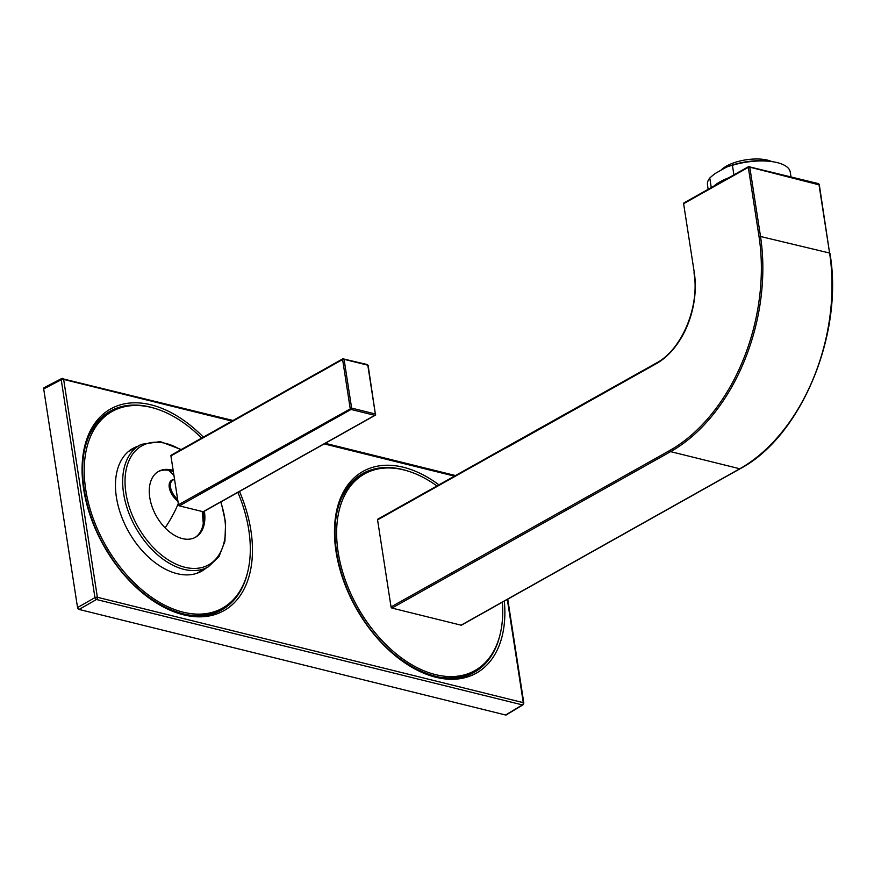 <?xml version="1.0" encoding="UTF-8"?>
<svg xmlns="http://www.w3.org/2000/svg" width="874" height="874" viewBox="0 0 874 874"><rect width="100%" height="100%" fill="white"/><g stroke="black" fill="none" stroke-linecap="round" stroke-linejoin="round"><path stroke-width="1.31" d="M177.968 501.436A15.262 8.434 -129.6 0 1 169.359 488.042A15.262 8.434 -129.6 0 1 173.62 479.553M203.107 511.727L179.388 505.86L351.064 409.458A1.049 0.699 103.9 0 0 351.632 408.114L375.35 413.981L367.801 365.19L344.072 359.312L351.632 408.114L178.482 504.724L170.922 455.922L342.608 359.531L350.168 408.322A1.049 0.655 60.7 0 0 351.064 409.458L374.793 415.336L203.107 511.727A1.049 0.655 60.7 0 0 203.697 511.399M178.482 504.724A1.049 0.655 60.7 0 0 179.388 505.86M171.533 455.157A1.049 0.655 60.7 0 0 170.922 455.922M173.172 470.431A37.757 23.827 60.7 0 0 159.319 470.999A37.757 23.827 60.7 0 0 158.587 471.392A37.757 23.827 60.7 0 0 155.965 515.398A37.757 23.827 60.7 0 0 194.804 537.63A37.757 23.827 60.7 0 0 195.547 537.237A37.757 23.827 60.7 0 0 204.385 511.181M194.946 537.554A37.757 23.827 60.7 0 0 203.183 511.738M173.347 471.556A37.757 23.827 60.7 0 0 158.139 471.665A37.757 23.827 60.7 0 0 157.997 471.731M523.002 704.815L506.243 714.921A1.748 1.103 60.7 0 1 505.609 714.998L79.053 609.44A1.748 1.103 60.7 0 1 77.546 607.55L43.7 388.908L61.224 379.764L94.949 597.608A1.748 1.071 60.2 0 0 96.457 599.498L522.368 704.892A1.748 1.114 58.9 0 0 523.002 704.815L523.832 703.057L507.75 599.171M231.949 421.071L63.649 379.425A1.748 1.169 -76.1 0 0 62.884 378.398A1.748 1.169 -76.1 0 0 62.24 378.497A1.748 1.093 62.4 0 0 61.661 378.54L44.126 387.685A1.748 1.103 60.7 0 0 43.7 388.908M440.682 677.383A112.768 71.165 60.7 0 0 470.299 673.089A112.768 71.165 60.7 0 0 472.506 671.931L474.866 670.598A112.768 71.165 60.7 0 0 502.342 602.208M436.956 485.955A112.768 71.165 60.7 0 0 366.676 472.779A112.768 71.165 60.7 0 0 364.469 473.937L362.109 475.259A112.768 71.165 60.7 0 0 340.893 499.557M364.469 473.937A112.768 71.165 60.7 0 0 356.658 605.376A112.768 71.165 60.7 0 0 472.659 671.756A112.768 71.165 60.7 0 0 474.866 670.598M137.797 446.286A70.346 44.388 60.7 0 0 134.214 447.75A70.346 44.388 60.7 0 0 132.826 448.471A70.346 44.388 60.7 0 0 127.954 530.463A70.346 44.388 60.7 0 0 200.321 571.88A70.346 44.388 60.7 0 0 201.697 571.159A70.346 44.388 60.7 0 0 206.155 568.056M200.507 571.793A70.346 44.388 60.7 0 0 203.795 569.378M135.437 447.608A70.346 44.388 60.7 0 0 131.843 449.072A70.346 44.388 60.7 0 0 131.668 449.16M201.61 438.103A112.768 71.165 60.7 0 0 114.275 410.321A112.768 71.165 60.7 0 0 112.069 411.479L109.709 412.812A112.768 71.165 60.7 0 0 88.493 437.098M188.281 614.925A112.768 71.165 60.7 0 0 217.899 610.631A112.768 71.165 60.7 0 0 220.106 609.473L222.466 608.14A112.768 71.165 60.7 0 0 237.87 492.379M112.069 411.479A112.768 71.165 60.7 0 0 104.257 542.918A112.768 71.165 60.7 0 0 220.259 609.309A112.768 71.165 60.7 0 0 222.466 608.14M504.484 448.089L377.983 519.101A1.049 0.655 60.7 0 0 377.568 519.877L391.049 606.938A1.049 0.666 60.7 0 0 391.956 608.075L461.111 625.183A1.049 0.666 60.7 0 0 461.701 624.855M656.887 362.918A1.049 0.655 60.7 0 0 656.276 363.682L510.82 445.336A175.608 117.192 103.9 0 1 504.364 448.701A1.049 0.688 -115.8 0 1 505.019 447.914M774.55 162.04L772.736 161.701A39.275 15.535 -8.8 0 0 726.458 167.153A80.921 54.002 103.9 0 1 732.423 165.295A41.897 16.573 -8.8 0 1 774.55 162.04A41.897 16.573 -8.8 0 1 788.261 168.158A41.897 16.573 -8.8 0 1 790.271 172.112L791.003 176.843M726.458 167.153L715.325 173.413A80.954 54.035 -76.1 0 0 709.775 178.012L711.261 187.582M708.148 189.319L707.47 184.938A41.897 16.573 -8.8 0 1 709.775 178.012M732.423 165.295L733.909 174.866M713.916 186.086A41.897 16.573 -8.8 0 1 728.621 177.826M771.567 161.493A29.323 11.602 171.2 0 0 754.994 159.002A29.323 11.602 171.2 0 0 720.984 170.233M177.673 499.491A14.487 8.008 -129.6 0 1 172.222 480.711L174.472 478.854M168.453 470.278A59.181 39.494 103.9 0 1 173.981 475.674M178.296 503.511A59.181 20.091 126.5 0 1 165.12 527.863M343.22 358.766A1.049 0.655 60.7 0 0 342.608 359.531L344.072 359.312A1.049 0.699 -76.1 0 0 343.22 358.766M367.888 365.747L367.801 365.19A1.049 0.699 -76.1 0 0 367.342 364.567L342.848 358.799L171.162 455.201M367.342 364.567L368.129 365.419L375.35 413.981A1.049 0.699 103.9 0 1 374.793 415.336A1.049 0.655 60.7 0 0 375.405 414.571M180.754 449.815A68.227 43.055 60.7 0 0 143.205 445.128A68.227 43.055 60.7 0 0 136.573 524.302A68.227 43.055 60.7 0 0 207.324 565.522A68.227 43.055 60.7 0 0 220.74 501.993M141.271 444.385A69.822 44.061 60.7 0 0 139.906 445.095A69.822 44.061 60.7 0 0 135.077 526.487A69.822 44.061 60.7 0 0 206.898 567.587A69.822 44.061 60.7 0 0 208.263 566.876L218.981 556.662L224.924 541.279L225.601 522.379L221.024 501.84M101.308 417.783A112.604 71.067 -119.3 0 1 104.126 416.505M214.043 612.303A112.604 71.067 -119.3 0 1 211.486 614.051M104.203 415.248A113.653 71.723 -119.3 0 1 107.841 413.915M218.183 610.489A113.653 71.723 -119.3 0 1 215.157 612.893M247.56 572.525A113.948 71.908 -119.3 0 1 246.075 577.933A113.948 71.908 -119.3 0 1 220.98 610.314C190.565 628.122 138.168 601.946 108.42 552.892C85.565 517.004 76.792 472.222 86.559 442.495C91.115 428.315 98.74 418.023 109.447 411.621A113.948 71.908 -119.3 0 1 155.496 408.595M239.509 491.461A115.685 73.001 -119.3 0 1 248.456 578.315A115.685 73.001 -119.3 0 1 141.435 592.037A115.685 73.001 -119.3 0 1 86.078 441.315A115.685 73.001 -119.3 0 1 203.358 437.12M454.458 476.133L324.21 443.905M232.987 420.481L61.661 378.54A1.748 1.093 62.4 0 0 61.224 379.764A1.748 0.688 171.2 0 1 63.649 379.425L97.375 597.27L523.286 702.652L507.302 599.422M504.32 601.104A115.685 73.001 -119.3 0 1 500.857 640.773A115.685 73.001 -119.3 0 1 393.835 654.495A115.685 73.001 -119.3 0 1 338.467 503.763A115.685 73.001 -119.3 0 1 438.934 484.841M79.053 609.44L96.457 599.498A1.748 1.169 103.9 0 0 97.375 597.27A1.748 0.688 171.2 0 0 94.949 597.608L77.546 607.55M523.832 703.057A1.748 0.688 -8.8 0 0 523.286 702.652A1.748 1.169 103.9 0 1 522.368 704.892L505.609 714.998M499.961 634.983A113.948 71.908 -119.3 0 1 498.475 640.391A113.948 71.908 -119.3 0 1 473.38 672.772C442.965 690.58 390.569 664.404 360.82 615.351C337.954 579.451 329.192 534.68 338.959 504.954C343.504 490.773 351.14 480.482 361.847 474.069A113.948 71.908 -119.3 0 1 407.896 471.053M470.583 672.947A113.653 71.723 -119.3 0 1 467.557 675.351M356.603 477.696A113.653 71.723 -119.3 0 1 360.241 476.374M466.443 674.761A112.604 71.067 -119.3 0 1 463.886 676.509M353.708 480.23A112.604 71.067 -119.3 0 1 356.526 478.963M656.276 363.682A70.87 47.294 -76.1 0 0 694.262 272.448L683.61 203.686L748.319 167.36L758.96 236.122A166.53 111.129 103.9 0 1 669.713 450.503L391.049 606.938M510.82 445.336L510.787 445.347A1.049 0.666 60.7 0 1 511.432 444.571M377.568 519.877L504.364 448.701A1.049 0.655 60.7 0 1 504.615 447.969A1.049 0.655 60.7 0 0 504.615 447.969L377.819 519.156M819.025 184.829L749.783 167.153L748.319 167.36A1.049 0.655 60.7 0 1 748.559 166.639A1.049 0.655 60.7 0 0 748.559 166.639A1.049 0.655 60.7 0 1 748.931 166.595A1.049 0.699 103.9 0 1 749.783 167.153L760.435 235.914A167.579 111.828 103.9 0 1 670.62 451.639L391.956 608.075M740.365 468.42A1.049 0.655 -119.3 0 1 739.775 468.759L670.62 451.639A1.049 0.655 -119.3 0 1 669.713 450.503M818.086 183.704A1.049 0.699 103.9 0 1 818.938 184.261L829.59 253.023L758.96 236.122M684.222 202.921A1.049 0.655 60.7 0 0 683.61 203.686L694.262 272.448M694.306 273.027L693.978 272.797C699.921 306.37 681.818 349.753 656.516 362.95L504.615 447.969M683.665 204.265L683.861 202.954L748.57 166.639L818.49 183.638L819.266 184.501L829.59 253.023A167.579 111.828 103.9 0 1 739.775 468.759L461.111 625.183M829.634 253.613L829.918 253.263C844.022 333.562 801.108 436.738 740.147 468.715L461.472 625.15M203.292 523.417L202.211 511.509M375.678 414.221L375.154 415.292L203.478 511.694M181.213 449.553L160.226 441.599L141.326 444.353L128.369 451.574M196.726 573.344L208.263 566.865M325.248 443.315L455.496 475.543"/></g></svg>
